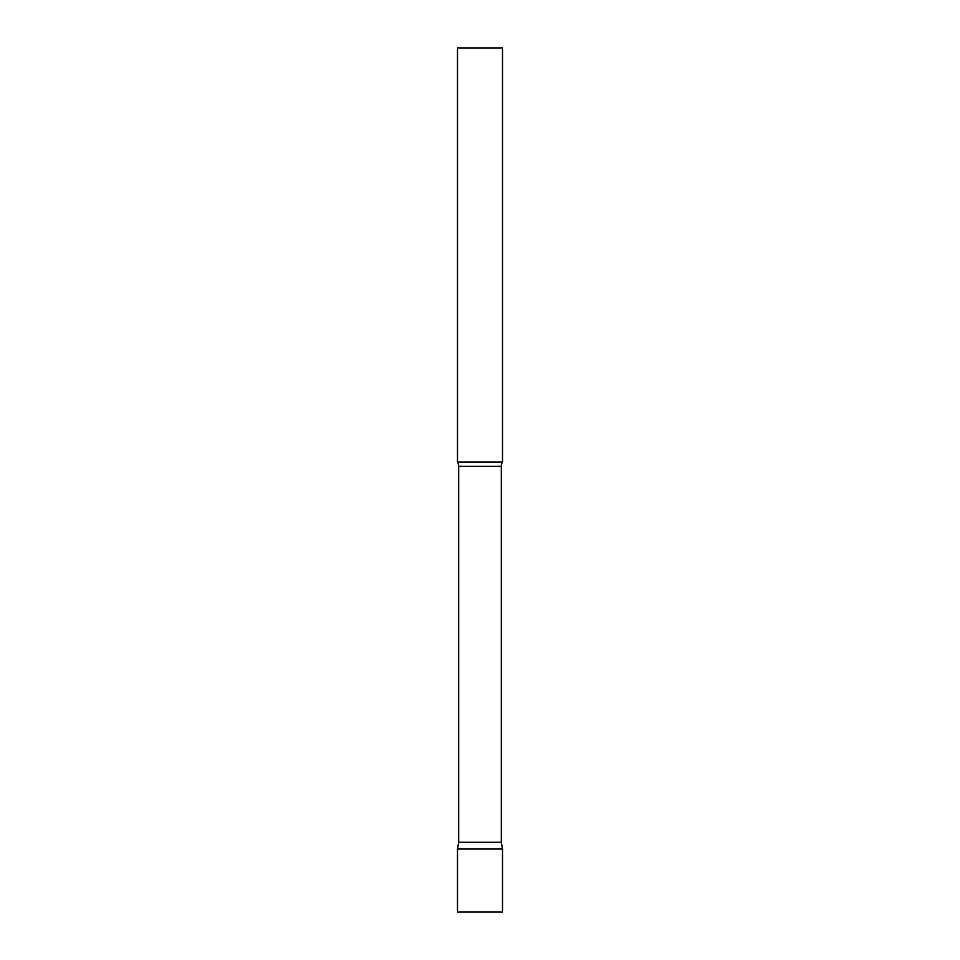 <?xml version="1.0" encoding="UTF-8"?>
<svg xmlns="http://www.w3.org/2000/svg" width="960" height="960" viewBox="0 0 960 960"><rect width="100%" height="100%" fill="white"/><g stroke="black" fill="none" stroke-linecap="round" stroke-linejoin="round"><path stroke-width="1.44" d="M502.5 849L457.5 849L502.5 849L502.5 912L457.5 912L457.5 849L458.688 842.268L501.312 842.268L502.5 849M501.312 842.268L501.312 466.368A8.64 8.64 0 0 1 502.5 462L502.5 48L457.5 48L457.5 462A8.64 8.64 0 0 1 458.688 466.368L501.312 466.368M458.688 842.268L458.688 466.368M457.5 462L502.5 462"/></g></svg>
